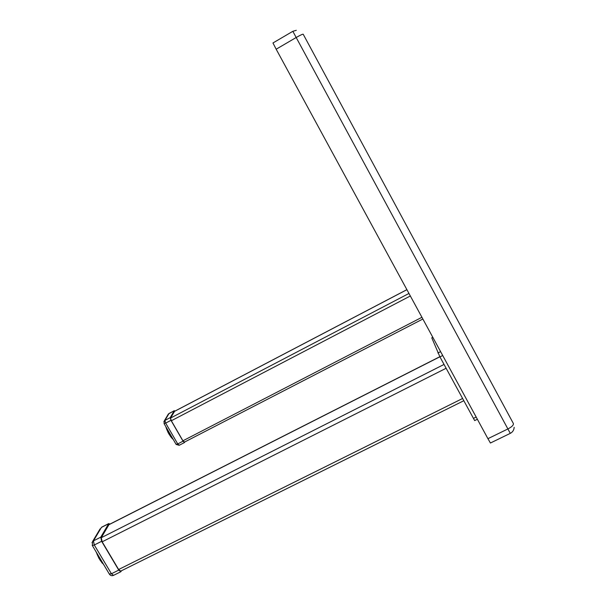 <?xml version="1.0" encoding="UTF-8"?>
<svg xmlns="http://www.w3.org/2000/svg" width="606" height="606" viewBox="0 0 606 606"><rect width="100%" height="100%" fill="white"/><g stroke="black" fill="none" stroke-linecap="round" stroke-linejoin="round"><path stroke-width="0.91" d="M296.304 30.308L292.849 31.307L296.183 37.504C300.273 35.163 302.606 34.072 303.189 34.216L513.388 423.541C513.714 425.041 511.881 426.844 507.896 428.957L510.297 433.358C512.714 432.07 514.002 430.04 514.153 427.291M292.849 31.307L272.965 42.973L276.169 49.215L296.183 37.504L507.896 428.957L487.928 438.683L490.428 443.016L510.297 433.358M487.928 438.683L276.169 49.215M432.775 337.239L431.783 337.845L439.933 356.904L474.665 420.594L477.369 419.269M463.779 400.74L120.715 571.125L118.632 569.511L102.164 541.809L101.285 537.696L108.989 524.576M92.218 545.339L109.451 574.253C110.527 575.662 111.89 576.033 113.534 575.359L111.436 573.753L109.307 574.018M100.096 528.886L92.566 541.559L92.347 545.552L94.301 544.991L93.445 540.878L91.968 542.711M109.966 524.084L108.739 523.584L101.687 527.167M108.739 523.584L100.755 537.181L101.634 541.294L118.761 570.11L120.852 571.731L121.442 570.761M100.528 559.285L99.922 560.005L99.634 558.74L99.073 558.58L98.717 557.255L99.399 558.52L99.922 558.262M100.747 559.641L100.225 559.906L100.975 561.035L99.975 560.005M101.02 561.232L102.285 563.209L102.891 563.254L101.619 562.323M97.589 554.338L97.998 555.763L97.157 554.626L97.369 554.073L97.172 554.596M97.725 555.861L98.331 555.588M99.187 557.028L98.626 556.869L98.467 557.391M99.104 558.596L100.073 558.52M100.687 561.095L101.558 561.005M184.451 442.062L182.929 440.797L171.331 420.746L170.559 418.057L174.596 411.33M179.27 445.19L177.74 443.933L176.081 444.342M164.037 423.564L165.673 423.102L164.915 420.412L163.825 421.814M168.044 414.587L169.233 413.368M175.005 411.08L174.21 410.762L170.21 417.64L170.975 420.329L183.042 441.191L184.466 442.562L184.822 441.925M170.013 433.873L169.256 434.57L168.21 432.707L168.915 433.457L169.574 433.116M170.157 434.123L169.498 434.464L170.021 435.297L169.218 434.381M172.127 437.524L171.99 438.305L171.142 437.062M170.907 436.971L170.4 436.282M172.513 438.191L171.543 437.767M172.505 438.805L172.937 439.176M166.127 427.738L165.938 426.836M166.892 428.487L167.029 429.518L166.491 428.798M166.642 428.427L166.892 429.783L167.377 429.328M167.953 430.328L167.476 430.578L167.907 431.502L167.279 430.745M167.301 430.465L167.794 431.745L168.468 431.207M169.059 432.229L168.188 432.495L167.824 431.752M167.665 431.608L168.218 432.692M168.188 432.502L168.877 433.676L169.688 433.32M171.195 435.919L170.369 436.275L171.165 436.941L171.642 436.691M169.756 435.343L170.74 435.131M431.783 337.845L432.813 337.315M440.6 351.631L437.918 352.995M439.933 356.904L442.698 355.502M476.164 417.049L473.4 418.413M118.632 569.511L462.567 398.506M102.164 541.809L446.114 368.266M101.285 537.696L444.031 364.441M108.747 524.804L439.873 356.798M118.761 570.11L111.436 573.753L94.301 544.991L101.634 541.294M100.755 537.181L93.445 540.878L101.444 527.394L108.527 523.796M103.118 563.959L102.785 563.307M101.467 562.02L101.073 561.224M99.892 559.671L99.46 558.785M98.445 557.028L98.02 556.096M97.21 554.202L96.801 553.27M96.293 552.18L96.581 553.013M102.194 562.08L102.815 563.118M101.975 561.701L100.975 561.035L101.437 560.808M98.983 556.694L98.626 556.869L98.513 555.899M182.929 440.797L421.927 317.294M171.331 420.746L410.338 295.978M170.559 418.057L408.967 293.455M174.399 411.429L406.914 289.683M183.042 441.191L177.74 443.933L165.673 423.102L170.975 420.329M170.21 417.64L164.915 420.412L169.036 413.474L174.21 410.762M170.324 436.108L169.975 435.472M167.279 430.51L166.93 429.798M166.521 428.548L166.218 427.904M172.271 438.396L172.505 438.797L172.293 438.388M171.975 437.259L170.862 436.949L169.96 435.472M172.915 438.888L172.49 438.305M171.043 435.653L170.506 435.934L170.021 435.297L170.65 434.972M166.801 428.336L166.514 427.828M167.847 430.131L167.43 430.351L167.529 429.586M168.93 432.002L168.354 432.305L168.067 431.722L168.604 431.442M108.959 524.591L439.827 356.707M120.821 571.738L113.534 575.359M96.203 552.028L99.073 558.58L101.194 561.186M103.777 564.731L102.732 563.322M184.353 442.168L422.867 319.014M174.475 411.353L406.899 289.653M174.286 410.686L168.407 413.966L164.279 420.912L164.09 423.647L176.134 444.44L179.171 445.296L184.466 442.562M170.104 435.456L169.256 434.57M171.43 437.623L171.112 437.062M165.9 426.783L166.514 428.556M166.809 429.662L167.294 430.472"/></g></svg>
